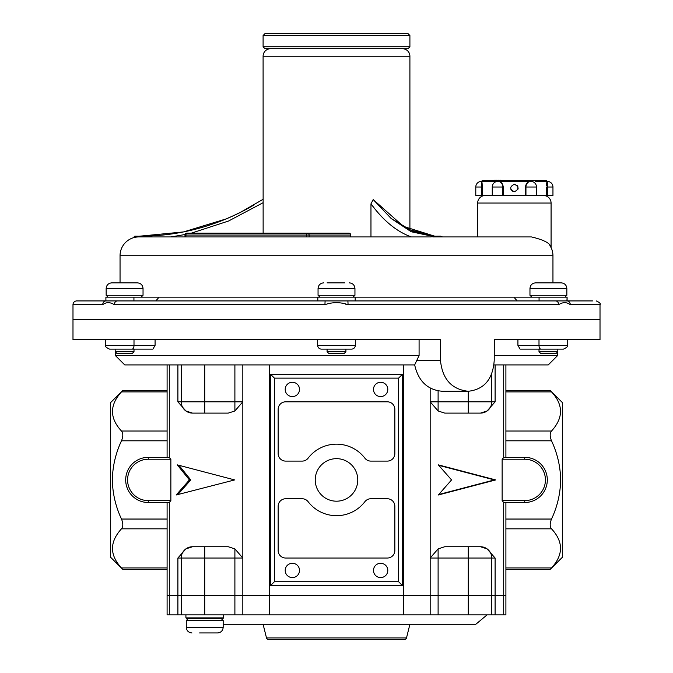<?xml version="1.0" encoding="UTF-8"?>
<svg xmlns="http://www.w3.org/2000/svg" width="673" height="673" viewBox="0 0 673 673"><rect width="100%" height="100%" fill="white"/><g stroke="black" fill="none" stroke-linecap="round" stroke-linejoin="round"><path stroke-width="1.01" d="M124.589 282.853L137.393 282.853C140.825 283.19 142.701 285.074 143.038 288.507L106.149 288.507C106.485 285.074 108.361 283.19 111.794 282.853L124.589 282.853M108.033 297.163L106.149 295.279L143.038 295.279L143.038 288.507M134.003 351.743L132.118 353.628L117.06 353.628L115.184 351.743L134.003 351.743L134.003 349.11L137.881 349.11L134.003 349.11M199.587 632.948L217.539 632.948L199.587 632.948M222.805 618.647L186.665 618.647L185.916 617.89L223.562 617.89L222.805 618.647L221.299 618.647L223.184 620.531L186.295 620.531L186.295 627.303L223.184 627.303C222.847 630.736 220.963 632.612 217.539 632.948M186.665 618.647L195.675 618.647M409.907 46.824L408.023 48.708L264.977 48.708L263.093 46.824L409.907 46.824L409.907 35.534L263.093 35.534L264.977 33.65L408.023 33.65L409.907 35.534M169.302 614.878L169.302 595.681L204.735 595.681L204.735 546.745L192.503 546.745A11.29 11.29 0 0 0 181.214 558.035L177.899 558.035L185.891 548.882L192.503 546.745L228.282 546.745L234.894 548.882L242.827 558.035L181.214 558.035L181.214 614.878L167.097 614.878L167.097 595.681L403.724 595.681L403.724 364.917L414.669 364.917L124.749 364.917L115.335 355.512L419.086 355.512L419.086 339.697M345.914 351.743L344.029 353.628L328.971 353.628L327.086 351.743L345.914 351.743L345.914 349.11L351.558 349.11L321.442 349.11A3.76 3.76 0 0 1 317.681 345.35L317.681 339.697L317.681 345.35L355.319 345.35L355.319 339.697M155.076 345.35L152.939 349.11L109.539 349.11C106.048 347.495 104.795 346.242 105.77 345.35L155.076 345.35L155.076 339.697M494.234 355.512L557.665 355.512L557.665 351.903M557.816 351.743L555.94 353.628L540.882 353.628L538.997 351.743L557.816 351.743L557.816 349.11L563.461 349.11L520.061 349.11L517.924 345.35L517.924 339.697M155.816 300.924L159.089 297.163L105.905 297.163L105.905 300.924L76.756 300.924A3.76 3.76 0 0 0 72.987 304.692L72.987 319.751L600.013 319.751L72.987 319.751L72.987 339.697L440.445 339.697L440.445 360.215C442.321 379.067 451.591 389.415 468.257 391.274C484.274 389.457 492.93 379.101 494.234 360.215L494.302 339.697M557.665 355.512L548.251 364.917L493.948 364.917M351.558 349.11A3.76 3.76 0 0 0 355.319 345.35M535.119 349.11L538.997 349.11L538.997 351.743M494.234 339.697L600.013 339.697L600.013 304.692L570.275 304.692C566.658 301.992 562.805 301.992 558.708 304.692L348.067 304.692C340.26 301.992 332.546 301.992 324.933 304.692L114.292 304.692C110.094 301.992 106.241 301.992 102.725 304.692A3.76 3.34 -90 0 1 105.888 300.932M105.77 345.35L105.77 339.697L105.77 345.35C104.811 346.267 106.065 347.52 109.539 349.11L115.184 349.11L115.184 351.743M468.257 391.274L442.371 391.274C427.641 390.029 418.404 381.246 414.669 364.917L419.086 355.512M223.184 624.292L475.786 624.292L487.075 614.878M263.093 624.292L266.5 637.928L406.5 637.928L409.907 624.292M266.5 637.928A1.884 1.884 0 0 0 268.325 639.35L404.675 639.35A1.884 1.884 0 0 0 406.5 637.928M181.214 614.878L234.894 614.878L234.894 548.882M269.276 614.878L269.276 595.681L438.106 595.681L438.106 614.878L234.894 614.878M438.106 614.878L491.786 614.878L491.786 558.035A11.29 11.29 0 0 0 480.497 546.745L487.109 548.882L495.101 558.035L438.106 558.035L438.106 595.681L505.903 595.681L503.698 595.681L503.698 502.487L502.134 500.628L502.134 459.222L504.001 457.337L524.721 457.337A22.588 22.588 0 0 1 547.309 479.925A22.588 22.588 0 0 1 524.721 502.512L503.698 502.487M505.903 502.512L505.903 614.878L491.786 614.878M134.928 236.198L134.979 236.198A0.749 0.749 -90 0 1 134.979 236.198A224.446 224.446 0 0 1 134.937 236.198A0.749 0.749 0 0 0 134.163 236.93L134.205 236.93A0.749 0.749 -90 0 1 134.962 236.198C177.428 236.921 217.152 226.481 254.158 204.87A224.446 224.446 0 0 1 139.698 236.248A224.446 224.446 0 0 1 138.655 236.248M549.816 245.679L551.078 247.546A18.819 18.819 0 0 1 552.954 255.748L120.046 255.748A18.819 18.819 0 0 1 138.865 236.93L430.384 236.93M442.447 236.93L531.443 236.93C544.129 239.908 550.674 243.441 551.078 247.546L551.078 203.053L477.67 203.053L477.67 236.93L439.873 236.93L442.447 236.93L440.529 236.181L437.568 236.248L440.218 236.189M477.67 203.053A7.529 7.529 0 0 1 485.199 195.523M503.227 195.523L525.512 195.523L525.512 187.027C525.815 183.83 527.38 181.954 530.215 181.407L498.113 181.382C501.149 181.727 502.857 183.611 503.227 187.027L503.227 195.523L482.297 195.523L482.255 185.336M551.078 203.053A7.529 7.529 0 0 0 543.548 195.523M263.135 233.169L263.093 56.238A7.529 7.529 0 0 1 270.622 48.708M420.962 236.93L411.321 236.93C396.809 231.731 383.358 220.702 370.966 203.835L373.204 199.561L403.464 226.414L434.708 236.181L409.907 229.821L409.907 56.238L263.093 56.238M375.097 201.942L374.844 201.32M402.378 48.708A7.529 7.529 0 0 1 409.907 56.238M430.695 236.93L434.808 236.181L412.566 231.234L391.164 218.506L411.245 231.756L432.192 236.248L440.529 236.181M120.046 282.853L120.046 255.748M552.954 282.853L552.954 255.748M97.501 300.924L117.472 300.924A3.76 3.172 90 0 0 114.292 304.692M345.914 304.516L348.067 304.692L347.899 300.924L592.484 300.924M184.982 235.045L185.925 235.045A1.884 0.942 -90 0 1 186.867 233.169A1.884 1.884 0 0 0 184.982 235.045L184.982 236.93M186.867 233.169L348.9 233.169A1.884 1.632 90 0 1 350.532 235.045L350.784 235.045A1.884 1.884 0 0 0 348.9 233.169M309.117 236.93L306.551 236.93L306.551 235.045L309.117 235.045L309.117 236.93L350.532 236.93L350.532 235.045L309.117 235.045A1.884 1.632 90 0 0 307.494 233.169A1.884 0.942 90 0 0 306.551 235.045L185.925 235.045L185.925 236.93L309.117 236.93M350.784 235.045L350.532 236.93M159.089 297.163L567.095 297.163L566.935 300.924M117.472 300.924L325.101 300.924L324.933 304.692M325.101 300.924L347.899 300.924M555.528 300.924A3.76 3.172 90 0 1 558.708 304.692M567.112 300.932A3.76 3.34 90 0 1 570.275 304.692M317.816 297.163L317.816 300.924L312.163 300.924M355.184 297.163L355.184 300.924L355.184 297.163M360.972 300.924L376.737 300.924M513.911 297.163L517.184 300.924M263.135 202.691L228.576 221.013L191.283 233.169M185.058 234.524L170.942 236.93M370.966 236.93L370.966 203.835L375.399 209.581M373.204 199.561L391.164 218.506M434.657 236.181L432.369 236.248M477.67 236.93L531.443 236.93M432.823 236.93L439.873 236.93M134.205 236.93A0.749 0.749 90 0 1 134.962 236.198L135.037 236.93L138.958 236.93L135.037 236.93L134.979 236.198A0.749 0.749 90 0 1 134.979 236.198L139.816 236.248M263.093 199.309L240.337 212.424M226.321 218.86L183.561 231.924L139.008 236.248M315.233 479.925A21.267 21.267 0 0 0 336.5 501.192A21.267 21.267 0 0 0 357.767 479.925A21.267 21.267 0 0 0 336.5 458.658A21.267 21.267 0 0 0 315.233 479.925M285.201 389.415A7.151 7.151 0 0 0 292.36 396.574A7.151 7.151 0 0 0 299.51 389.415A7.151 7.151 0 0 0 292.36 382.264A7.151 7.151 0 0 0 285.201 389.415M373.49 570.435A7.151 7.151 0 0 0 380.64 577.585A7.151 7.151 0 0 0 387.799 570.435A7.151 7.151 0 0 0 380.64 563.284A7.151 7.151 0 0 0 373.49 570.435M285.201 570.435A7.151 7.151 0 0 0 292.36 577.585A7.151 7.151 0 0 0 299.51 570.435A7.151 7.151 0 0 0 292.36 563.284A7.151 7.151 0 0 0 285.201 570.435M373.49 389.415A7.151 7.151 0 0 0 380.64 396.574A7.151 7.151 0 0 0 387.799 389.415A7.151 7.151 0 0 0 380.64 382.264A7.151 7.151 0 0 0 373.49 389.415M550.556 569.038L562.367 557.278L562.367 402.572L550.186 390.39L505.903 390.39M560.668 411.144L560.483 408.747M505.903 391.905L551.515 391.905C549.757 389.911 549.757 389.911 551.515 391.905C549.757 389.911 549.757 389.911 551.515 391.905C563.503 404.818 563.503 417.866 551.515 431.023C549.757 433.286 549.757 436.541 551.515 440.807C557.337 453.249 560.39 466.288 560.668 479.925C560.39 493.587 557.337 506.626 551.515 519.043C549.757 523.3 549.757 526.555 551.515 528.827C563.503 541.748 563.503 554.788 551.515 567.945C549.757 569.938 549.757 569.938 551.515 567.945L505.903 567.945M122.494 569.097L110.633 557.278L110.633 402.572L122.444 390.811M167.097 567.945L121.485 567.945C123.243 569.938 123.243 569.938 121.485 567.945C123.243 569.938 123.243 569.938 121.485 567.945C109.497 555.032 109.497 541.992 121.485 528.827C123.243 526.572 123.243 523.308 121.485 519.043C115.663 506.626 112.61 493.587 112.332 479.925C112.61 466.288 115.663 453.249 121.485 440.807C123.243 436.55 123.243 433.294 121.485 431.023C109.497 418.101 109.497 405.062 121.485 391.905C123.243 389.911 123.243 389.911 121.485 391.905L167.097 391.905M112.332 411.783L112.517 414.181M438.729 494.529L494.377 479.925L438.729 465.321M451.558 479.925L438.333 494.983L495.707 479.925L438.333 464.866L451.558 479.925M494.377 479.925L495.707 479.925M495.101 364.917L495.101 401.815L487.109 410.967L480.497 413.104L444.718 413.104L438.106 410.967L430.173 401.815L430.173 558.035L438.106 548.882L444.718 546.745L480.497 546.745M495.101 558.035L495.101 595.681L403.724 595.681L403.724 614.878M178.976 465.312L190.753 479.925L177.908 494.537M189.416 479.925L176.191 494.983L234.667 479.925L177.293 464.866L189.416 479.925L190.753 479.925M269.276 364.917L269.276 595.681L204.735 595.681L204.735 614.878M170.866 459.222L170.866 500.628L169.302 502.487L148.279 502.512A22.588 22.588 0 0 1 125.691 479.925A22.588 22.588 0 0 1 148.279 457.337L168.999 457.337L170.866 459.222L148.279 459.222A20.703 20.703 0 0 0 127.576 479.925A20.703 20.703 0 0 0 148.279 500.628L170.866 500.628M112.332 548.705L112.517 551.111M169.302 502.487L169.302 595.681L167.097 595.681L167.097 502.512M560.668 548.066L560.483 545.668M505.903 364.917L505.903 457.337M242.827 614.878L242.827 401.815L234.894 410.967L228.282 413.104L192.503 413.104L185.891 410.967L192.503 413.104A11.29 11.29 0 0 1 181.214 401.815L181.214 364.917M167.097 457.337L167.097 364.917M185.891 410.967A11.29 11.29 0 0 1 181.214 401.815L177.899 401.815L185.891 410.967A11.29 11.29 0 0 1 181.214 401.815L204.735 401.815L204.735 364.917M394.849 453.577L394.849 409.344A7.529 7.529 0 0 0 387.32 401.815L285.68 401.815A7.529 7.529 0 0 0 278.151 409.344L278.151 453.577A7.529 7.529 0 0 0 285.68 461.106L302.152 461.106A7.529 7.529 0 0 0 308.125 458.153A35.762 35.762 0 0 1 364.875 458.153A7.529 7.529 0 0 0 370.848 461.106L387.32 461.106A7.529 7.529 0 0 0 394.849 453.577M285.68 558.035L387.32 558.035A7.529 7.529 0 0 0 394.849 550.506L394.849 506.273A7.529 7.529 0 0 0 387.32 498.752L370.848 498.752A7.529 7.529 0 0 0 364.875 501.696A35.762 35.762 0 0 1 308.125 501.696A7.529 7.529 0 0 0 302.152 498.752L285.68 498.752A7.529 7.529 0 0 0 278.151 506.273L278.151 550.506A7.529 7.529 0 0 0 285.68 558.035M270.622 585.493L402.378 585.493L398.609 581.724L398.609 378.125L274.391 378.125L270.622 374.356L270.622 585.493L274.391 581.724L398.609 581.724M270.622 374.356L402.378 374.356L398.609 378.125M402.378 585.493L402.378 374.356M480.497 413.104A11.29 11.29 0 0 0 491.786 401.815L491.786 373.574M495.101 614.878L495.101 595.681L503.698 595.681L503.698 614.878M327.086 282.853L344.652 282.853M319.936 297.163L318.051 295.279L354.949 295.279L354.949 288.507L318.051 288.507C318.388 285.074 320.272 283.19 323.705 282.853M531.847 297.163L529.962 295.279L566.851 295.279L566.851 288.507L529.962 288.507C530.299 285.074 532.175 283.19 535.607 282.853L557.816 282.853M535.607 282.853L561.206 282.853C564.639 283.19 566.515 285.074 566.851 288.507C566.515 285.074 564.639 283.19 561.206 282.853M482.297 187.027L481.809 181.382L482.297 181.407L481.809 181.382A0.942 0.942 0 0 1 482.751 180.465L545.988 180.465A0.942 0.942 0 0 1 546.93 181.382L535.296 181.407M530.635 181.382L531.09 181.407M552.954 187.027L552.954 195.523L547.309 195.523L547.309 187.027L552.954 187.027A5.645 5.645 0 0 0 547.309 181.382L546.93 181.382M546.484 185.336L546.93 181.407M525.512 195.523L546.442 195.523L546.442 187.027L547.309 187.027L547.309 181.382M547.309 195.523L546.442 195.523M482.188 184.377L482.112 183.544M482.028 182.846L481.893 181.912M517.041 185.336L517.84 186.539L517.848 189.433M512.977 191.494L510.757 189.037M510.967 189.593L512.969 191.485M514.374 184.225C509.511 186.741 509.511 189.248 514.374 191.755C519.228 189.248 519.228 186.741 514.374 184.225M517.789 189.559L518.117 188.373M503.227 187.027L502.79 187.027L502.79 195.523M497.902 181.382A5.645 5.645 0 0 0 492.257 187.027L502.79 187.027A5.645 4.888 90 0 0 497.902 181.382L503.227 181.407M492.257 187.027L492.257 195.523M481.431 195.523L475.786 195.523L475.786 187.027L481.431 187.027L481.431 195.523M536.49 195.523L536.49 187.027L525.95 187.027A5.645 4.888 -90 0 1 530.837 181.382L530.652 181.382M475.786 187.027A5.645 5.645 0 0 1 481.431 181.382L481.431 187.027M502.319 180.465L503 180.465M499.972 180.465L500.485 180.465M498.971 180.465L497.397 180.465M494.369 180.271L494.79 180.465M497.061 180.271L495.58 180.271L497.061 180.271M498.971 180.271L494.453 180.465M492.249 180.465L499.29 180.465M499.29 180.271L498.743 180.465M502.462 180.465L501.621 180.465M500.552 180.465L499.972 180.271L500.552 180.271M497.759 180.271L498.743 180.271L497.759 180.271M132.118 349.11A3.76 1.884 -90 0 0 134.003 345.35L134.003 339.697M517.924 345.35L567.23 345.35C568.197 346.25 566.944 347.504 563.461 349.11C566.952 347.495 568.205 346.242 567.23 345.35L567.23 339.697M538.997 339.697L538.997 345.35A3.76 1.884 90 0 0 540.882 349.11M416.713 360.215L440.445 360.215M177.899 614.878L177.899 558.035M430.173 614.878L430.173 558.035L438.106 558.035L438.106 548.882M468.265 614.878L468.265 546.745M133.935 297.163L133.935 300.924M102.725 304.692L72.987 304.692M539.065 297.163L539.065 300.924M148.279 500.628L148.279 502.512A22.588 22.588 0 0 1 125.691 479.925A22.588 22.588 0 0 1 148.279 457.337L148.279 459.222M181.214 558.035A11.29 11.29 0 0 1 192.503 546.745M167.097 528.827L121.485 528.827M121.485 519.043L167.097 519.043M121.485 431.023L167.097 431.023M167.097 440.807L121.485 440.807M524.721 457.337L524.721 459.222L502.134 459.222M524.721 502.512L524.721 500.628A20.703 20.703 0 0 0 545.424 479.925A20.703 20.703 0 0 0 524.721 459.222M505.903 431.023L551.515 431.023M551.515 440.807L505.903 440.807M505.903 519.043L551.515 519.043M551.515 528.827L505.903 528.827M502.134 500.628L524.721 500.628M503.698 457.371L503.698 364.917M169.302 364.917L169.302 457.371M204.735 413.104L204.735 401.815L234.894 401.815L234.894 364.917M177.899 401.815L177.899 364.917M242.827 364.917L242.827 401.815L234.894 401.815L234.894 410.967M274.391 378.125L274.391 581.724M438.106 390.887L438.106 401.815L468.265 401.815L468.265 391.274M430.173 388.027L430.173 401.815L438.106 401.815L438.106 410.967M468.265 413.104L468.265 401.815L495.101 401.815M497.397 181.407L482.297 181.407M525.95 195.523L525.95 187.027L525.512 187.027M141.153 297.163L143.038 295.279M106.149 295.279L106.149 288.507C106.485 285.074 108.361 283.19 111.794 282.853M223.184 620.531L223.184 627.303M188.171 618.647L186.295 620.531M186.295 627.303C186.623 630.736 188.507 632.612 191.94 632.948M223.562 617.89L223.562 614.878M185.916 617.89L185.916 614.878M263.093 46.824L263.093 35.534M115.335 355.512L115.335 351.903M434.186 236.248L437.357 236.248M600.013 304.692C600.972 303.775 599.71 302.522 596.244 300.924M567.095 297.163L567.095 300.924M122.814 569.459L167.097 569.459M122.814 390.39L167.097 390.39M550.186 569.459L505.903 569.459M354.949 288.507C354.612 285.074 352.728 283.19 349.295 282.853M353.064 297.163L354.949 295.279M318.051 295.279L318.051 288.507M327.086 351.743L327.086 349.11M529.962 295.279L529.962 288.507M564.967 297.163L566.851 295.279M536.49 187.027A5.645 5.645 0 0 0 530.837 181.382"/></g></svg>
